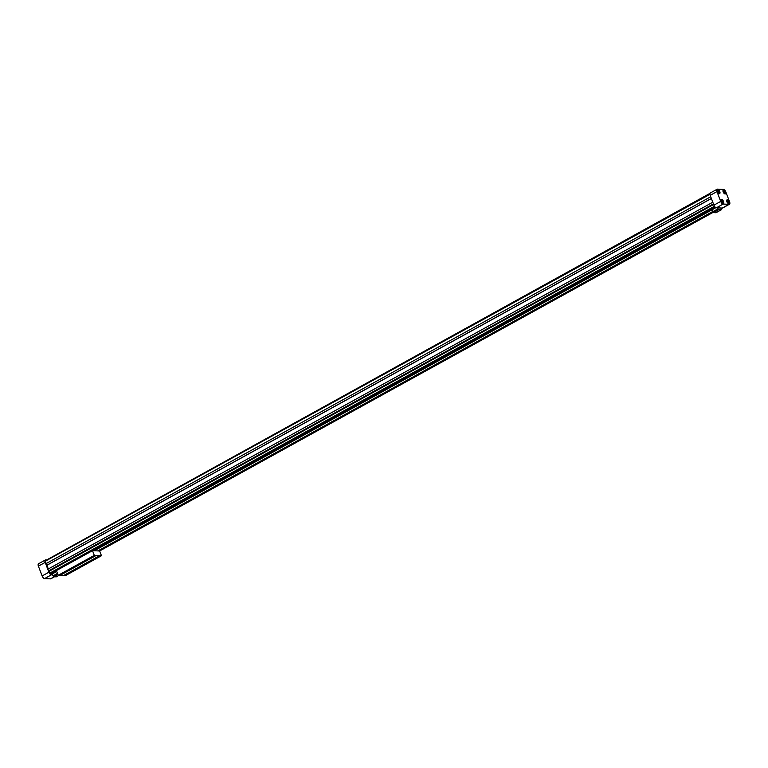<?xml version="1.0" encoding="UTF-8"?>
<svg xmlns="http://www.w3.org/2000/svg" width="768" height="768" viewBox="0 0 768 768"><rect width="100%" height="100%" fill="white"/><g stroke="black" fill="none" stroke-linecap="round" stroke-linejoin="round"><path stroke-width="1.15" d="M721.066 208.022L721.258 209.818L715.949 212.746L713.482 212.621L711.946 209.875L94.349 550.742M59.002 575.338L56.266 576.854L53.789 576.73L57.898 574.464M53.789 576.73L52.973 575.866L57.485 573.379M54.509 576.768L50.87 578.774A2.813 1.354 -118.9 0 1 50.477 578.861L44.611 578.573A2.813 1.354 -118.9 0 1 42.125 575.962L38.4 566.141A2.813 1.354 -118.9 0 1 38.563 563.75L45.35 560.006A2.813 1.354 -118.9 0 1 45.734 559.92L46.666 559.968L710.035 193.315M52.598 574.886L51.398 574.829A2.813 1.354 -118.9 0 1 48.912 572.218L45.187 562.397A2.813 1.354 -118.9 0 1 45.35 560.006M52.973 575.866L52.243 573.955M56.755 571.469L52.205 573.974L50.496 573.898L49.901 573.062A1.805 0.864 -118.9 0 1 49.286 571.171L713.654 204.48M49.085 570.557L49.286 571.171M713.424 203.885L48.509 570.874L47.875 569.203L712.79 202.214M48.317 568.954L46.915 565.258M711.389 198.518L46.618 565.43L45.802 563.75L710.717 196.762M46.33 563.453A1.805 0.864 -118.9 0 1 45.83 560.89A1.805 0.864 -118.9 0 1 46.08 560.832M50.496 573.898L56.438 570.614M92.592 550.656L715.114 207.062M94.31 550.742L715.91 207.658M712.656 211.766L717.965 208.838L717.59 207.85M97.824 550.915L712.598 211.594M97.872 550.915L712.608 211.613M99.581 550.992L713.194 212.323M46.445 565.421L711.35 198.432M729.437 204.25L722.65 207.994A2.813 1.354 -118.9 0 1 722.266 208.08L716.4 207.792A2.813 1.354 -118.9 0 1 713.914 205.171L710.189 195.36A2.813 1.354 -118.9 0 1 710.342 192.97L717.13 189.226A2.813 1.354 -118.9 0 1 717.523 189.139L723.389 189.427A2.813 1.354 -118.9 0 1 725.875 192.038L729.6 201.859A2.813 1.354 -118.9 0 1 729.437 204.25A2.813 1.354 -118.9 0 1 729.043 204.336L723.187 204.048A2.813 1.354 -118.9 0 1 720.701 201.427L716.976 191.606A2.813 1.354 -118.9 0 1 717.13 189.226M725.482 193.862A2.208 1.066 -118.9 0 1 725.414 193.901A2.208 1.066 -118.9 0 1 723.427 192.48A2.208 1.066 -118.9 0 1 723.283 190.032A2.208 1.066 -118.9 0 1 723.35 190.003M719.616 193.584A2.208 1.066 -118.9 0 1 719.558 193.622A2.208 1.066 -118.9 0 1 717.293 191.626A2.208 1.066 -118.9 0 1 717.427 189.754A2.208 1.066 -118.9 0 1 717.485 189.725M729.206 203.683A2.208 1.066 -118.9 0 1 729.149 203.722A2.208 1.066 -118.9 0 1 727.152 202.301A2.208 1.066 -118.9 0 1 727.018 199.853A2.208 1.066 -118.9 0 1 727.075 199.824M723.35 203.395A2.208 1.066 -118.9 0 1 723.293 203.434A2.208 1.066 -118.9 0 1 721.027 201.446A2.208 1.066 -118.9 0 1 721.152 199.565A2.208 1.066 -118.9 0 1 721.219 199.536M721.152 201.379A2.208 1.066 61.1 0 0 723.408 203.366A2.208 1.066 61.1 0 0 723.274 200.918A2.208 1.066 61.1 0 0 721.277 199.498A2.208 1.066 61.1 0 0 721.152 201.379M721.805 201.408A1.008 0.48 61.1 0 0 722.515 202.301A1.008 0.48 61.1 0 0 722.986 201.84A1.008 0.48 61.1 0 0 722.342 200.678A1.008 0.48 61.1 0 0 721.709 200.822A1.008 0.48 61.1 0 0 721.805 201.408M729.398 201.773A2.208 1.066 -118.9 0 1 729.274 203.654A2.208 1.066 -118.9 0 1 727.277 202.234A2.208 1.066 -118.9 0 1 727.133 199.786A2.208 1.066 -118.9 0 1 729.398 201.773M728.746 201.744A1.008 0.48 -118.9 0 1 728.381 202.579A1.008 0.48 -118.9 0 1 727.661 201.696A1.008 0.48 -118.9 0 1 727.565 201.11A1.008 0.48 -118.9 0 1 728.064 200.87A1.008 0.48 -118.9 0 1 728.746 201.744M717.418 191.558A2.208 1.066 61.1 0 0 719.683 193.555A2.208 1.066 61.1 0 0 719.539 191.107A2.208 1.066 61.1 0 0 717.542 189.686A2.208 1.066 61.1 0 0 717.418 191.558M718.07 191.587A1.008 0.48 61.1 0 0 718.79 192.48A1.008 0.48 61.1 0 0 719.251 192.019A1.008 0.48 61.1 0 0 718.618 190.867A1.008 0.48 61.1 0 0 717.974 191.011A1.008 0.48 61.1 0 0 718.07 191.587M725.664 191.962A2.208 1.066 -118.9 0 1 725.539 193.834A2.208 1.066 -118.9 0 1 723.542 192.413A2.208 1.066 -118.9 0 1 723.408 189.965A2.208 1.066 -118.9 0 1 725.664 191.962M725.021 191.923A1.008 0.48 -118.9 0 1 724.646 192.768A1.008 0.48 -118.9 0 1 723.936 191.875A1.008 0.48 -118.9 0 1 723.84 191.29A1.008 0.48 -118.9 0 1 724.339 191.059A1.008 0.48 -118.9 0 1 725.021 191.923M722.429 202.253L721.699 200.928M728.294 202.531L727.565 201.206M718.704 192.432L717.974 191.107M724.56 192.72L723.83 191.395M713.482 212.621L718.781 209.693L717.965 208.838M721.258 209.818L718.781 209.693M73.162 570.826L71.75 571.469L73.162 570.826M93.216 559.757L91.805 560.41L93.216 559.757M99.667 555.638L63.581 575.558L65.376 575.645L101.462 555.725L94.301 555.379L92.506 550.656L95.654 550.81M96.518 550.848L99.667 551.002L101.462 555.725M96.106 555.466L60.019 575.386L58.214 575.299L56.419 570.576L92.506 550.656M87.792 559.498L86.371 560.141L87.792 559.498M67.738 570.566L66.326 571.21L67.738 570.566M58.214 575.299L94.301 555.379M99.619 555.638L63.533 575.558L60.048 575.366L96.144 555.466M42.125 575.962L48.912 572.218M44.611 578.573L51.398 574.829M50.477 578.861L54.288 576.758M38.4 566.141L45.187 562.397M49.229 570.806L713.53 204.154L49.238 570.816M49.901 573.062L714.47 206.266M723.187 204.048L716.4 207.792M720.701 201.427L713.914 205.171M716.976 191.606L710.189 195.36M729.043 204.336L722.266 208.08M709.93 194.352L45.83 560.89"/></g></svg>
